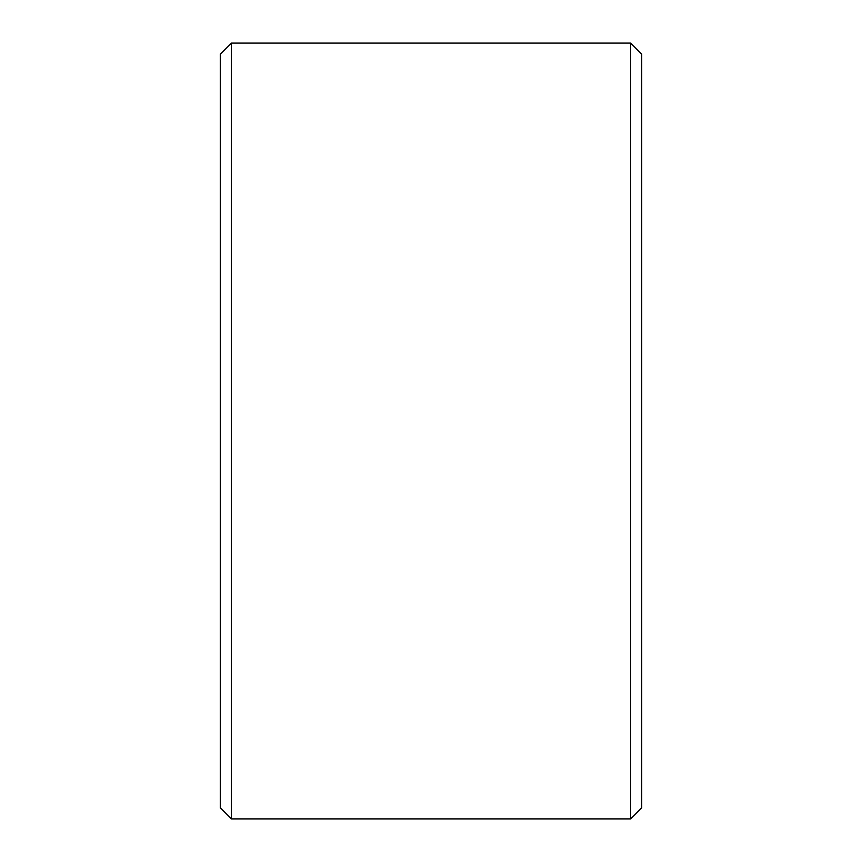 <?xml version="1.0" encoding="UTF-8"?>
<svg xmlns="http://www.w3.org/2000/svg" width="862" height="862" viewBox="0 0 862 862"><rect width="100%" height="100%" fill="white"/><g stroke="black" fill="none" stroke-linecap="round" stroke-linejoin="round"><path stroke-width="1.29" d="M641.694 54.187L641.694 807.813L630.607 818.9L630.607 43.1L641.694 54.187M231.393 818.9L220.306 807.813L220.306 54.187L231.393 43.1L231.393 818.9L630.607 818.9M231.393 43.1L630.607 43.1"/></g></svg>
